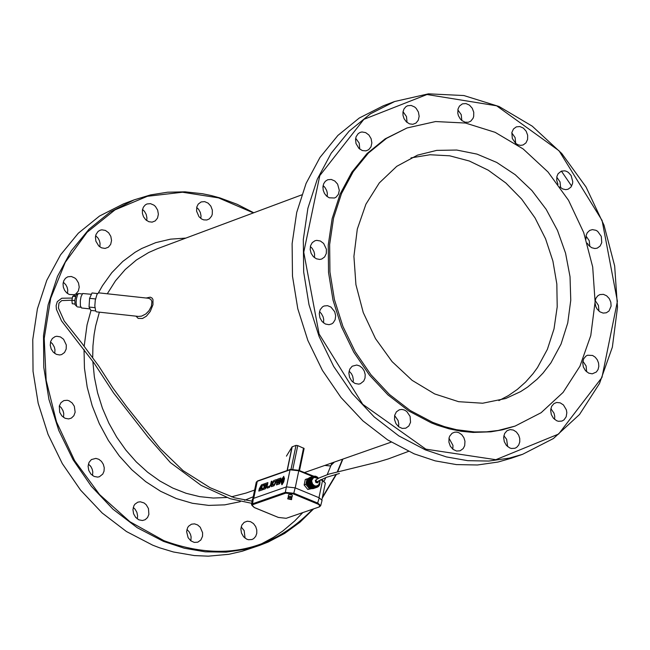 <?xml version="1.0" encoding="UTF-8"?>
<svg xmlns="http://www.w3.org/2000/svg" width="650" height="650" viewBox="0 0 650 650"><rect width="100%" height="100%" fill="white"/><g stroke="black" fill="none" stroke-linecap="round" stroke-linejoin="round"><path stroke-width="0.97" d="M550.932 362.846L561.056 344.069L567.742 322.952L570.765 300.235L570.026 276.705L565.557 253.167L557.505 230.449L546.154 209.324L531.895 190.523L515.222 174.712L496.706 162.427L476.986 154.107L456.747 150.044L436.694 150.386L417.519 155.139L396.793 166.303L379.291 182.934L365.909 204.214L357.297 229.109L353.917 256.368L355.924 284.643L363.236 312.52L375.489 338.609L392.064 361.595L412.124 380.348L434.679 393.933L458.591 401.684L482.682 403.227L505.741 398.499L520.609 391.617L527.54 387.124L537.176 379.153L543.051 373.059L550.932 362.846M498.867 400.603L508.422 395.59L517.359 389.391L525.59 382.07L533.008 373.709L537.477 367.591L547.373 349.351L554.019 328.884L557.204 306.849L556.831 283.993L552.898 261.048L545.553 238.778L535.031 217.912L521.674 199.127L505.919 183.048L488.28 170.211L469.341 161.021L449.719 155.813L430.064 154.749L411.019 157.877M314.446 257.644L314.584 254.15L313.942 251.518L312.203 248.373L310.351 246.529M359.767 149.143L359.206 143.138L355.68 138.255M461.817 120.478L461.224 114.652L457.836 109.866M560.601 187.623L560.032 181.894L556.766 177.157M598.942 311.09L598.423 305.354L595.197 300.576M554.588 419.388L554.734 416.268L553.987 413.124L550.842 408.647M452.839 449.223L452.969 445.437L448.996 438.206M353.088 382.289L353.324 379.681L352.649 376.147L351.447 373.709L349.099 371.118M398.539 426.66L398.767 423.954L398.084 420.485L394.623 415.537M507.642 446.623L506.626 439.286L503.856 435.736M586.609 371.784L586.121 365.991L582.871 361.173M589.802 246.472L589.258 240.752L586.024 236.007M515.694 143.39L515.109 137.621L511.794 132.876M407.062 122.452L406.477 116.537L403.024 111.702M327.202 196.601L327.316 193.139L326.666 190.531L324.927 187.411L323.099 185.583M323.529 322.896L323.692 319.394L323.066 316.745L321.327 313.576L319.483 311.724M432.713 422.37L444.551 426.66L456.527 429.715L474.541 431.941L486.436 431.844L498.136 430.479L515.092 426.091L541.117 412.709L563.095 392.405L579.93 366.234L590.777 335.546L595.099 301.884L592.694 266.963L583.692 232.537L568.547 200.338L548.015 171.99L523.128 148.931L495.137 132.332L465.449 123.037L435.573 121.55L407.022 127.969L386.547 138.328L368.436 153.034L353.259 171.632L341.51 193.554L333.548 218.107L329.648 244.522L329.94 271.96L334.409 299.553L342.916 326.422L355.201 351.715L370.866 374.636L389.415 394.444L410.248 410.524L432.713 422.37M394.648 101.514L383.435 105.747L359.263 118.032L337.878 135.452L319.963 157.471L306.085 183.414L296.709 212.453L292.118 243.693L292.484 276.136L297.789 308.75L307.881 340.511L322.424 370.402L340.966 397.467L362.911 420.867L387.562 439.847L414.123 453.83L435.126 460.85L456.357 464.587L477.449 464.986L497.997 462.044L511.217 458.25L522.551 454.334L553.426 438.523L579.508 414.505L599.487 383.524L612.357 347.173L617.5 307.312L614.664 265.939L604.004 225.168L586.056 187.029L561.73 153.457L532.236 126.157L499.062 106.511L463.881 95.542L428.472 93.836L394.648 101.514L370.467 113.807L349.074 131.235L331.151 153.27L317.273 179.229L307.889 208.293L303.306 239.557L303.68 272.025L308.994 304.671L319.093 336.464L333.645 366.381L352.202 393.477L374.164 416.894L398.824 435.898L425.409 449.889L446.412 456.918L467.659 460.663L488.759 461.061L509.324 458.12L522.551 454.334M571.634 186.071L561.389 171.112M319.686 259.447L321.717 259.041L324.642 256.937L326.308 253.435L326.406 249.234L323.635 243.433L320.385 241.012L316.729 240.362L314.974 240.744L312.26 242.621L310.562 245.708L310.172 249.494L311.139 253.346L313.316 256.62L316.331 258.773L319.686 259.447M358.922 148.395L362.294 150.548L365.95 150.881L368.664 149.711L370.988 146.835L371.857 142.894L371.109 138.669L368.891 134.997L365.633 132.6L361.993 131.966L360.254 132.364L358.223 133.583L356.127 136.679L355.542 139.303L356.005 143.528L358.922 148.395M457.795 113.206L458.413 115.659L460.273 118.934L462.004 120.632L465.051 122.168L468.211 122.289L470.762 121.16L473.062 118.3L473.688 116.423L473.753 112.247L472.233 108.217L469.446 105.113L465.936 103.561L462.402 103.862L459.452 106.072L458.047 108.924L457.795 113.206M559.845 186.924L562.599 188.914L565.654 189.646L568.019 189.256L570.879 187.184L572.52 183.731L572.764 181.691L571.122 175.532L568.368 172.421L566.67 171.413L564.883 170.844L561.356 171.121L558.114 173.704L556.92 176.426L556.717 180.416L557.992 184.356M595.059 303.176L595.969 306.979L597.244 309.246L599.934 311.838L603.143 313.089L606.336 312.788L609.034 310.968L611.106 306.085L610.829 302.201L609.245 298.561L606.629 295.791L603.419 294.352L599.852 294.588L597.886 295.717L596.05 298.033L595.116 301.088M563.444 404.942L560.186 402.854L556.66 402.488L553.962 403.577L551.598 406.388L550.648 410.288L551.298 414.513L553.418 418.226L556.595 420.688L558.391 421.289L561.933 421.062L564.005 419.876L566.174 416.788L566.832 412.717L566.361 409.858L563.444 404.942M464.969 441.244L463.864 437.661L461.727 434.663L458.876 432.705L456.779 432.12L454.699 432.177L452.116 433.249L449.735 436.077L449.052 437.946L448.898 442.13L450.328 446.217L453.058 449.394L456.56 451.027L460.127 450.799L463.206 448.581L464.693 445.656L464.969 441.244M363.732 381.079L365.016 378.081L365.211 374.603L364.284 371.126L362.375 368.111L359.734 365.983L356.736 365.032L352.186 366.218L349.806 369.07L348.863 373.011L349.546 377.26L351.715 380.973L354.941 383.427L358.589 384.118L360.344 383.752L363.732 381.079M410.54 422.305L410.093 416.382L406.762 411.458L404.373 410.004L401.806 409.427L399.319 409.801L396.378 411.864L394.664 415.334L394.517 419.534L395.956 423.621L398.71 426.79L402.22 428.415L405.803 428.179L408.85 425.994L410.54 422.305M518.659 435.102L516.409 432.014L513.403 430.064L510.136 429.577L506.984 430.731L504.611 433.542L503.644 437.458L504.294 441.691L506.415 445.413L509.6 447.874L511.396 448.476L514.954 448.256L516.685 447.346L518.692 445.063L519.764 441.976L519.748 438.498L518.659 435.102M592.581 355.461L587.551 355.233L585.983 356.046L583.635 358.857L582.701 362.757L583.359 366.974L585.488 370.671L588.664 373.124L592.247 373.839L596.375 371.995L598.057 369.533L598.821 366.413L598.553 363.033L597.301 359.824L595.229 357.191L592.581 355.461M587.202 243.165L588.819 245.513L591.671 247.707L594.88 248.528L597.22 248.146L600.088 246.09L601.746 242.645L601.299 236.397L597.642 231.319L595.961 230.303L592.369 229.613L589.656 230.441L587.275 232.732L586.162 235.349L585.959 239.151M511.851 132.543L512.314 138.466L515.678 143.382L518.074 144.82L520.634 145.373L523.104 144.974L525.964 142.886L527.597 139.417L527.662 135.257L526.167 131.219L523.388 128.115L519.894 126.555L516.368 126.847L513.467 128.984L511.851 132.543M404.089 118.731L406.404 121.883L409.492 123.849L412.831 124.296L415.984 123.069L418.291 120.201L419.161 116.261L418.405 112.044L416.187 108.379L414.659 106.99L411.133 105.438L407.582 105.755L405.909 106.689L403.983 108.956L402.976 111.987L403.008 115.391L404.089 118.731M329.241 197.803L334.506 198.006L336.082 197.153L338.414 194.277L339.3 190.328L337.618 184.129L334.807 181.009L331.264 179.449L327.689 179.749L325.317 181.293L323.659 183.771L322.928 186.891L323.213 190.255L324.488 193.456L326.576 196.072L329.241 197.803M331.801 323.854L333.19 322.806L335.124 319.727L335.668 315.819L334.726 311.781L330.964 307.084L327.551 305.671L324.131 305.979L322.538 306.816L320.174 309.684L319.256 313.633L319.954 317.874L322.14 321.588L325.382 324.017L329.038 324.691L331.801 323.854M407.022 127.969L385.149 138.856L367.039 153.554L351.861 172.161L340.104 194.082L332.15 218.627L328.25 245.042L328.534 272.48L333.003 300.064L341.518 326.934L353.795 352.219L369.46 375.131L388.001 394.94L408.842 411.019L431.299 422.866L437.198 425.165L449.118 428.837L461.126 431.267L473.127 432.437L490.904 431.811L502.458 429.821L515.092 426.091M425.88 449.166L495.828 459.704L558.634 434.038L601.949 377.479L617.403 301.316L602.095 220.488L559.049 150.776L496.632 105.804L427.001 94.518L363.854 119.348L319.792 175.622L303.753 252.257L319.085 333.962L362.724 404.3L425.88 449.166M291.996 446.997L286.431 456.137M71.394 418.088L68.656 418.925L65.049 418.275L61.856 415.894L59.703 412.271L59.288 406.079L60.97 402.651L63.862 400.587L67.251 400.278L68.981 400.757L72.101 402.902L74.319 406.25L75.148 412.173L73.881 415.683L71.394 418.088M59.337 405.901L61.303 407.761L63.139 411.019L63.765 413.766L63.497 417.381M253.411 212.891L218.53 197.876L182.544 192.229L147.404 196.284L115.001 209.869L87.108 232.269L65.268 262.299L50.692 298.342L44.208 338.431L46.174 380.38L56.501 421.882L74.628 460.647L99.547 494.544L129.886 521.714L163.963 540.678C221.894 561.876 271.489 551.387 312.748 509.194M317.371 503.815L317.907 503.157M322.408 497.266L336.107 474.337M337.366 471.681L342.542 459.201M59.621 354.973L56.314 354.323L53.341 352.227L51.196 349.017L50.253 345.239L50.651 341.526L52.341 338.496L55.023 336.651L56.761 336.269L60.369 336.895L63.578 339.259L66.292 344.939L66.186 349.058L64.529 352.495L61.636 354.575L59.621 354.973M98.743 245.944L95.875 241.182L95.428 237.047L96.021 234.463L98.101 231.424L100.116 230.222L101.831 229.824L105.43 230.433L108.639 232.773L110.817 236.364L111.548 240.508L110.671 244.376L108.371 247.211L105.089 248.438L101.481 247.812L98.743 245.944M196.576 211.112L196.836 206.911L198.234 204.108L201.151 201.931L204.653 201.622L208.114 203.133L210.86 206.164L212.347 210.121L212.274 214.216L211.648 216.052L209.365 218.871L206.838 219.984L203.718 219.871L201.671 219.026L199.006 216.718L196.576 211.112M202.613 532.789L202.532 536.291L200.85 539.988L197.803 542.173L194.269 542.409L190.824 540.816L188.126 537.712L186.615 531.619L187.574 527.767L188.606 526.199L191.514 524.184L194.553 523.867L197.608 524.94L200.232 527.231L202.613 532.789M148.882 514.386L147.534 517.562L145.153 519.724L142.456 520.512L138.864 519.829L135.696 517.424L133.583 513.784L132.941 509.616L133.892 505.757L134.924 504.189L137.832 502.157L140.294 501.784L144.048 502.946L146.218 504.749L148.468 508.576L148.882 514.386M102.765 474.102L99.409 476.734L97.671 477.1L94.071 476.434L90.886 474.045L88.757 470.405L88.091 466.237L89.042 462.369L91.398 459.566L95.899 458.388L98.865 459.314L101.465 461.394L103.342 464.344L104.244 467.748L104.041 471.161L102.765 474.102M255.702 526.597L256.766 529.929L256.766 533.333L255.702 536.372L253.711 538.606L251.997 539.508L248.479 539.736L246.707 539.159L243.571 536.746L241.475 533.106L240.857 528.954L241.816 525.111L244.172 522.348L247.293 521.211L250.518 521.674L253.484 523.575L255.702 526.597M334.384 462.061L330.346 465.944L324.756 465.441M143.479 216.702L142.423 213.436L142.399 210.096L143.406 207.123L145.316 204.888L146.973 203.97L150.483 203.653L153.961 205.156L155.472 206.513L157.649 210.104L158.381 214.24L157.511 218.099L155.22 220.919L152.1 222.137L148.801 221.707L145.754 219.789L143.479 216.702M69.257 294.491L66.633 292.809L64.569 290.241L63.326 287.113L63.05 283.814L63.781 280.759L65.431 278.314L67.787 276.803L71.321 276.486L74.815 278.005L76.326 279.37L78.504 282.977L79.227 287.129L78.333 291.005L76.017 293.832L74.457 294.669L69.257 294.491M62.757 410.093L63.667 413.043M90.163 465.668L91.106 466.96M50.521 341.998L52.487 343.842L54.332 347.084L54.974 349.822L54.73 353.429M95.647 235.666L98.126 238.209L99.401 240.662L100.051 243.344L99.864 246.886M196.698 207.472L198.559 209.276L200.314 212.379L201.029 215.873L200.809 218.457M186.924 529.514L189.02 531.651L190.491 534.389L191.1 536.803L190.881 540.865M133.258 507.463L135.119 509.243L136.882 512.338L137.605 515.832L137.288 518.895M88.416 464.043L90.919 466.659L92.178 469.17L92.796 471.916L92.519 475.524M241.15 526.914L244.156 530.611L245.058 538.151M142.513 209.471L144.414 211.274L146.201 214.411L146.924 217.953L146.689 220.561M63.302 282.189L65.812 284.757L67.096 287.235L67.746 289.949L67.527 293.532M253.76 212.761L237.071 204.263L219.895 197.893L211.185 195.528L202.434 193.724L184.917 191.823L167.562 192.213L150.581 194.903L134.209 199.843L110.272 211.981L89.074 229.149L71.297 250.819L57.501 276.315L48.141 304.85L43.509 335.522L43.778 367.356L48.929 399.352L58.801 430.487L73.093 459.777L91.341 486.289L112.97 509.186L137.28 527.743L163.499 541.385L184.243 548.21L205.229 551.817L226.078 552.142L246.407 549.193L259.488 545.439L268.174 542.059L284.7 533.382L299.918 522.267L313.592 508.901M322.213 498.201L336.513 474.232M337.764 471.575L342.891 459.071M134.209 199.843L123.451 203.905L99.523 216.036L78.333 233.196L60.564 254.849L46.767 280.329L37.407 308.839L32.776 339.487L33.036 371.296L38.179 403.26L48.051 434.371L62.327 463.637L80.567 490.124L102.172 512.996L126.474 531.538L152.677 545.163L159.534 547.788L173.412 551.98L194.382 555.579L208.317 556.164L228.849 554.304L242.141 551.257L259.488 545.439M260.211 544.521L273.496 537.355L282.904 530.936L294.613 521.048L302.705 512.688M324.139 481.032L325.869 477.514M327.202 474.654L331.996 462.898M276.437 484.916L279.752 483.754L280.938 478.051L277.574 479.188L276.437 484.916L279.695 483.73L280.889 478.026M279.898 479.611L277.688 480.391L277.436 481.317L279.232 480.683L278.98 481.91L277.184 482.536L276.973 483.486L279.256 482.69L279.906 479.57L277.631 480.366L277.42 481.309M279.232 480.683L279.029 481.934L277.233 482.56L276.989 483.486M271.31 486.671L274.016 485.761L275.884 482.462L276.477 479.619L273.78 480.521L271.911 483.819L271.31 486.671L273.959 485.745L275.836 482.446L276.429 479.594M275.413 481.309L273.585 481.951L272.35 485.111M273.585 481.951L272.285 485.136L274.235 484.453L275.031 483.161L275.421 481.268L273.528 481.934M271.302 481.39L270.595 484.802L269.783 486.013L267.337 486.874L267.069 488.158L269.352 487.362L271.416 483.998L272.009 481.146L271.302 481.39M267.069 488.158L269.401 487.378L271.464 484.014L272.009 481.146M262.957 489.604L265.289 488.824L267.304 485.436L267.898 482.593L264.144 483.909L263.876 485.192L266.89 484.136L266.687 485.087L264.119 485.989L263.868 487.199L266.435 486.298L265.874 487.386L263.226 488.312L262.957 489.604L265.241 488.8M263.868 487.199L266.427 486.338M263.876 485.192L266.882 484.177M265.289 488.824L267.353 485.461L267.898 482.593M259.886 489.483L260.073 488.581L261.852 487.963L262.104 486.744L260.276 487.346L260.837 486.257L263.486 485.331L263.754 484.047L261.471 484.843L259.293 488.759L258.814 491.059L262.559 489.743L262.827 488.451L259.821 489.507L260.024 488.564L261.796 487.939L262.056 486.728M258.814 491.059L262.616 489.759L262.827 488.451M260.341 487.329L260.894 486.281L263.534 485.355L263.754 484.047M281.271 481.447L281.385 480.212L283.766 476.393L281.206 479.993L281.109 481.796M281.076 481.788L281.856 484.762L281.328 480.196L283.709 476.377M281.97 484.193L281.856 484.762M282.027 484.209L281.223 482.414M281.271 482.43L281.434 481.366M281.426 481.106L283.359 478.368L283.619 476.824L281.45 480.269L281.661 480.959L283.303 478.343M283.359 478.368L283.619 476.824M282.076 484.681L282.831 483.381L283.822 476.336L282.076 484.681L282.783 483.356L283.822 476.336M281.531 482.349L282.912 480.488L283.173 478.944L281.669 481.284L281.653 482.259L282.856 480.464L283.173 478.944M284.115 477.466L284.408 478.392L282.929 483.153L283.562 482.162L284.115 477.466L282.929 483.153M284.497 478.465L283.725 481.853M305.866 484.372L304.135 484.973L305.273 479.497L307.011 478.896L305.866 484.372L309.522 488.857L311.098 488.524M308.124 478.66L307.011 478.896M304.135 484.973L307.791 489.458L309.522 488.857M307.791 489.458L311.675 488.654M74.896 304.037L72.256 303.753L71.89 300.259L72.751 296.205L73.994 295.636L75.79 295.831M71.89 300.259L74.774 300.576M72.751 296.205L75.538 296.506M90.066 308.912L81.494 307.978L80.373 305.825L80.324 300.592L81.087 296.522L82.68 293.499L91.422 294.304M95.582 310.911L90.886 310.408L89.034 307.036L89.603 298.309L92.032 292.963L97.476 293.556M89.034 307.036L94.9 307.669M89.603 298.309L95.509 298.951M95.696 311.147L96.533 311.862L138.377 316.42L141.554 316.136L145.787 313.999L149.021 310.708L151.45 306.044L151.905 301.632L150.954 299.512L148.817 298.309L98.605 292.833L97.004 294.312L95.257 300.357L94.827 305.914L95.696 311.147M146.218 298.009L150.304 297.156L152.157 298.139L152.969 299.601L152.969 304.736L150.256 311.48L146.437 316.144L142.504 318.484L138.157 318.386L136.029 316.168M292.858 469.097L297.757 445.599L296.018 445.372L292.021 446.891L287.081 470.567M297.757 445.599L304.119 448.476L299.504 470.641M91 310.416L87.043 324.919L84.191 346.06M84.021 349.399L84.459 368.217L87.197 387.108L92.17 405.697L99.279 423.605L108.396 440.481L119.324 455.983L131.844 469.788L145.706 481.642L160.623 491.294L176.312 498.558L192.449 503.287L208.707 505.399L224.77 504.855L240.313 501.662M244.546 500.297L253.216 496.771M185.827 238.095L170.528 239.159L155.74 242.645L141.732 248.495L135.102 252.273L122.761 261.463L111.808 272.675L102.448 285.707L98.426 292.841M408.517 451.376L388.302 458.916L378.007 461.996L328.876 474.102L319.442 477.815L315.9 479.871L316.818 481.926L326.235 477.376L339.406 473.484M313.852 477.49L311.821 479.237L311.675 483.023L314.153 485.883L316.818 485.989M252.809 498.721L256.271 482.178L257.595 480.935L290.355 469.414L298.683 470.299L290.688 469.43L290.038 469.804L298.781 470.771L298.683 470.299L313.779 476.19L313.918 476.816L313.983 476.157L314.836 476.751L314.779 476.117L315.372 476.19L315.551 476.856L315.583 476.239L316.168 476.418L316.046 477.011L316.379 476.507L316.932 477.474L317.143 476.921L317.663 477.311L317.387 477.782M309.814 477.539L313.243 476.336L313.446 476.946M309.067 477.945L313.024 476.418L313.251 477.019M313.024 476.418L312.512 476.686L312.812 477.246L311.87 477.165L312.089 477.815L311.716 477.311L311.326 477.766L311.756 478.205L311.196 477.945L310.879 478.481L311.261 479.05L310.781 478.692L310.554 479.286L311.066 479.554L310.489 479.513L310.351 480.163L310.887 480.334L310.286 481.081L310.822 481.146L310.286 481.333L310.351 482.016L310.879 481.983L310.383 482.276L310.546 482.95L311.049 482.812L310.863 483.852L311.334 483.616L310.968 484.087L311.862 484.583L311.439 484.916L311.846 485.461L312.203 485.046L312.008 485.656L312.479 486.127L312.764 485.639L313.186 486.679L313.592 486.257L313.389 486.801L313.95 487.094L314.072 486.501L314.161 487.183L314.746 487.362L314.779 486.744L315.551 487.484L315.713 486.858L315.762 487.492L316.347 487.443L316.201 486.826L316.55 487.411L317.306 487.183L317.078 486.582L317.111 487.256M317.306 487.183L317.817 486.915L317.517 486.354L317.996 486.801L318.451 486.436L318.077 485.932L318.614 486.289L319.004 485.834L318.573 485.396L319.134 485.648L319.442 485.119L318.963 484.762L319.548 484.908L319.776 484.315L319.256 484.047L319.841 484.079L319.499 483.291M320.003 483.194L319.678 482.479M320.036 482.267L319.702 481.601M319.938 481.325L319.556 480.707M317.59 477.904L317.85 477.474L318.053 478.254M309.757 477.563L313.219 476.344M309.043 477.896L312.512 476.686M308.466 478.449L312.333 476.799M308.409 478.376L311.87 477.165M307.962 479.082L311.716 477.311M307.864 478.977L311.326 477.766M307.58 479.814L307.734 479.164L311.196 477.945M307.418 479.692L310.879 478.481M307.328 480.626L307.32 479.903L310.781 478.692M307.092 480.504L310.554 479.286M307.239 481.488L307.027 480.732L310.489 479.513M306.889 481.374L310.351 480.163M307.352 482.357L306.816 482.292L306.857 481.618L310.318 480.407M306.816 482.292L310.286 481.081M310.879 481.983L307.418 483.194L306.881 483.234L306.824 482.544L310.822 481.146M306.881 483.234L310.351 482.016M307.653 484.234L306.922 483.486L310.383 482.276M307.076 484.161L310.546 482.95M307.588 484.023L311.049 482.812M310.863 483.852L307.401 485.062L307.149 484.413L310.619 483.202M310.968 484.087L307.897 484.892M307.978 485.054L311.439 483.844M307.507 485.298L307.84 485.907L311.301 484.697M311.439 484.916L308.352 485.729M308.392 485.794L311.862 484.583M307.97 486.127L308.384 486.679L311.846 485.461M311.902 485.404L312.366 485.241M312.008 485.656L308.848 486.517M308.539 486.866L309.018 487.346L312.479 486.127M312.666 486.289L309.368 487.224M309.197 487.5L309.725 487.89L313.186 486.679M313.389 486.801L310.009 487.793M309.92 488.012L310.481 488.304L313.95 487.094M314.161 487.183L310.733 488.215M310.692 488.394L314.746 487.362M314.957 487.411L311.504 488.499M311.496 488.621L315.551 487.484M315.762 487.492L312.293 488.621M312.301 488.702L316.347 487.443M316.55 487.411L313.081 488.589M313.089 488.621L317.037 487.281M318.077 478.278L318.484 478.14M290.664 498.891L287.739 498.859L291.517 499.647L290.664 498.891M289.973 499.135L288.998 499.119L289.973 499.135M291.517 499.647L291.769 498.461L290.916 497.705L287.983 497.673L287.739 498.859M291.233 497.851L290.818 496.641L288.86 496.616L288.714 497.331M291.281 497.616L292.012 497.274L291.159 496.519L288.234 496.486L288.762 497.087M292.012 497.274L292.386 495.495L291.533 494.739L288.608 494.707L288.234 496.486M319.028 506.878L319.938 505.781L318.329 504.27L293.605 494.008L285.74 493.139L252.947 504.603L252.029 505.464L254.126 507.431L278.346 517.424L286.187 518.302L319.369 506.894L286.772 518.099M319.369 506.894L320.686 505.7L317.866 503.141L294.068 493.317L285.334 492.343L252.541 503.815L251.526 504.741L252.371 499.33L253.386 498.436L252.541 503.815L252.947 504.603M253.386 498.436L286.39 486.882L295.132 487.849L319.256 497.811L322.075 500.37L320.686 505.7M76.7 306.377L76.091 302.721L76.391 298.829L77.61 294.596L78.739 293.564L77.212 293.938L76.074 295.238L74.831 299.91L75.051 304.679L76.7 306.377M99.377 312.179L95.664 325.861L94.104 334.628L92.95 345.857L92.698 357.289M92.828 361.286L94.38 377.138L97.606 392.901L102.456 408.314L108.859 423.142L116.707 437.149L125.889 450.133L136.248 461.89L147.631 472.225L159.859 480.992L172.746 488.044L186.079 493.285L199.672 496.641L213.297 498.046L226.752 497.494M231.465 496.819L246.066 493.049L254.629 490.043M301.714 194.878L157.479 248.674L148.712 252.501L136.386 260.008L125.239 269.506L115.481 280.832L107.291 293.776M298.886 470.381L303.55 448.004M291.037 469.235L296.018 445.372M287.259 470.503L292.224 446.712M321.035 479.546L322.424 480.122L320.978 479.57M313.194 476.352L298.764 470.389M286.488 486.85L290.038 469.804L257.278 481.317L253.719 498.323M318.971 497.697L322.522 480.594L325.349 483.113L322.424 480.122L322.522 480.594L320.564 479.781M312.699 476.531L298.781 470.771L295.214 487.882M316.777 479.302L315.315 480.537L315.876 482.511L317.907 482.812L318.467 480.919M313.674 477.547L311.813 480.147L311.732 481.512L312.642 484.144L314.657 485.834L316.436 486.07L318.581 484.892L319.629 482.771L319.451 480.358M286.187 518.302L278.346 517.424M317.403 503.831L319.256 497.811M295.132 487.849L293.605 494.008M285.74 493.139L285.334 492.343L286.39 486.882M278.143 517.343L254.475 507.642L251.526 504.717M71.898 300.227L61.75 300.584L58.963 303.095L58.419 308.035L64.236 321.011L81.754 343.062L98.735 366.039L112.889 387.977L126.782 406.892L160.249 448.598L183.089 470.649L210.104 487.727L234.512 497.802L252.086 501.15M251.745 503.336L230.181 498.712L201.183 485.412L170.398 462.597L148.102 437.174L113.579 392.957L94.177 363.236L61.531 320.897L56.436 309.392L56.119 305.646L57.265 301.665L61.758 298.236L72.353 298.058M82.217 293.946L78.739 293.564M80.771 307.263L77.285 306.881M304.289 472.623L391.194 442.13M322.92 186.964L324.139 186.509M256.271 482.178L257.595 480.935M321.921 499.622L325.349 483.113M314.023 477.425L318.256 478.441M313.609 488.475L317.078 487.264"/></g></svg>
